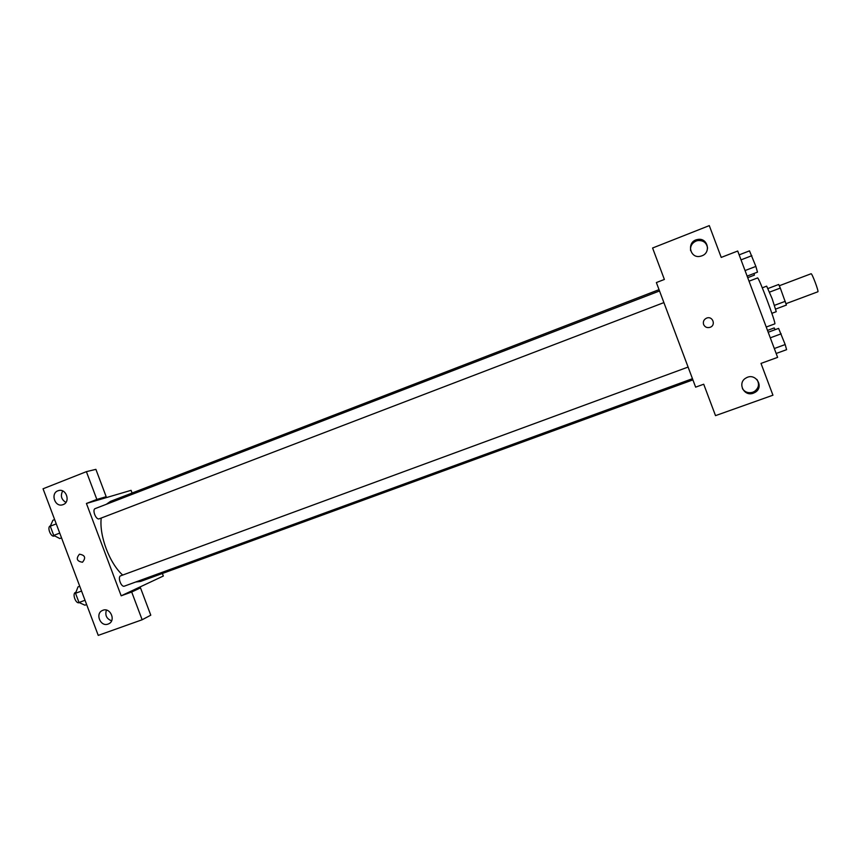 <?xml version="1.0" encoding="UTF-8"?>
<svg xmlns="http://www.w3.org/2000/svg" width="861" height="861" viewBox="0 0 861 861"><rect width="100%" height="100%" fill="white"/><g stroke="black" fill="none" stroke-linecap="round" stroke-linejoin="round"><path stroke-width="1.29" d="M786.018 303.675L817.853 291.782C819.069 291.868 811.945 272.905 811.084 273.755L779.291 285.755M769.573 292.116L780.303 288.069L778.688 284.474L768.012 288.51M780.303 288.069L786.416 305.063L775.729 309.045M774.534 305.321L785.275 301.307M762.297 287.811L766.667 286.153L772.156 298.681L776.256 311.682L771.876 313.318M774.749 323.876L774.771 323.876C776.697 324.64 758.476 276.101 757.529 277.952L749.027 281.192M737.716 251.025L777.623 357.369L761.006 363.407L772.941 395.199L715.513 415.637L703.717 384.221L695.634 387.149L656.373 282.559L664.38 279.448L652.584 248.011L709.292 225.614L721.227 257.417L737.716 251.025M707.581 248.151C706.633 242.716 703.351 240.197 697.722 240.574L696.075 241.048C691.975 243.006 690.145 246.181 690.587 250.573M701.876 255.835C711.53 252.564 707.516 237.238 697.593 239.509C686.303 241.188 689.489 259.107 700.563 256.234L701.876 255.835M742.408 388.634C744.948 392.25 748.424 393.445 752.815 392.218L754.451 391.432C758.799 388.085 759.628 384.103 756.927 379.464M753.418 393.165L755.075 392.368C764.686 387.009 755.506 372.2 746.143 377.936C736.941 382.575 743.861 397.05 753.418 393.165M703.598 324.5C702.845 321.584 703.857 319.453 706.644 318.096C712.607 315.643 716.244 325.157 710.164 327.288C707.15 328.149 704.965 327.212 703.598 324.5C704.965 327.212 707.15 328.149 710.164 327.288C716.244 325.157 712.607 315.643 706.644 318.096C703.857 319.453 702.845 321.584 703.598 324.5M692.911 379.873L140.601 581.423L135.747 582.004M122.692 575.073C109.487 563.266 99.101 535.682 101.221 518.053M106.312 504.309L110.542 501.35L659.031 289.651M663.896 302.598L99.187 518.828C95.958 520.173 91.869 509.583 95.227 508.582L659.526 290.964M124.501 586.104L124.404 586.137C121.186 587.611 117.3 576.752 120.712 575.794L688.1 367.066M121.175 595.812L86.423 503.47L96.852 499.434L86.391 471.656L43.05 488.779L98.24 635.386L142.14 619.759L131.69 592.002L121.175 595.812L163.332 576.02L162.374 573.48M132.088 493.03L131.076 490.329L86.423 503.47M82.462 562.244C76.812 561.297 75.811 558.617 79.449 554.204C85.088 555.13 86.1 557.81 82.495 562.233L82.462 562.244M63.133 504.6L62.788 504.729C54.749 507.678 50.078 492.847 58.365 490.662C66.125 487.886 70.936 501.963 63.133 504.6M108.099 624.064C100.446 627.185 94.839 613.387 102.556 610.427C110.154 606.714 116.396 620.727 108.54 623.881L108.099 624.064M82.473 562.244L82.495 562.233C86.1 557.81 85.088 555.13 79.449 554.204C75.811 558.617 76.812 561.297 82.473 562.244L82.495 562.233M62.692 490.942C60.238 495.732 61.314 499.563 65.92 502.415M106.409 610.083C104.859 615.271 106.592 618.855 111.607 620.803M130.119 591.615L140.494 587.848L150.783 615.184L142.14 619.759M140.494 587.848L131.69 592.002M95.894 500.682L106.183 496.7L95.894 469.353L86.391 471.656M106.183 496.7L96.852 499.434M79.739 586.244L78.007 586.89L75.531 593.272L78.997 602.485L84.895 605.186L86.627 604.551M75.531 593.272L81.558 591.055M78.997 602.485L85.024 600.278M79.19 602.657L79.19 602.657C75.746 604.196 71.926 593.455 75.542 592.411L75.919 592.282M54.652 519.581L52.919 520.248L50.272 526.189L53.737 535.402L59.807 538.545L61.54 537.888M50.272 526.189L56.266 523.886M53.737 535.402L59.732 533.11M54.652 535.876L54.232 536.037C50.799 537.468 46.742 526.986 50.304 525.91L50.422 525.867M767.506 330.42L774.243 327.923L775.072 329.698M753.956 273.507L754.419 275.122L747.714 277.672M768.195 332.238L778.602 328.396L785.189 344.551L786.588 349.684L776.159 353.484M770.283 337.824L781.164 333.82M774.308 348.522L785.189 344.551M739.158 254.867L749.5 250.863L755.872 266.415L757.486 272.151L747.122 276.112M741.03 259.861L751.847 255.685M745.045 270.558L755.872 266.415M766.236 327.029L774.771 323.876M697.593 239.509L697.722 240.574M755.075 392.368L754.451 391.432M124.404 586.137L692.459 378.689"/></g></svg>
